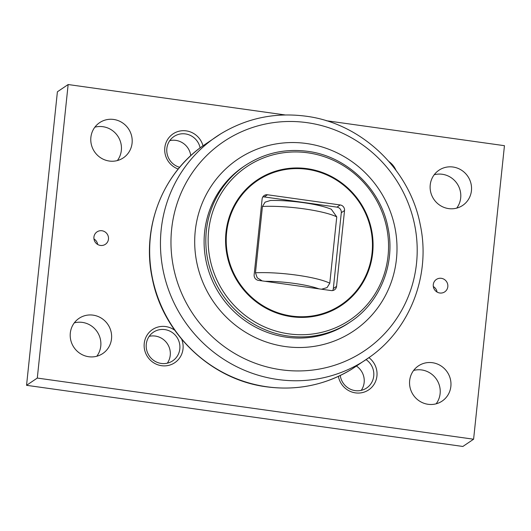 <?xml version="1.0" encoding="UTF-8"?>
<svg xmlns="http://www.w3.org/2000/svg" width="531" height="531" viewBox="0 0 531 531"><rect width="100%" height="100%" fill="white"/><g stroke="black" fill="none" stroke-linecap="round" stroke-linejoin="round"><path stroke-width="0.8" d="M321.56 289.222L327.063 287.59L329.791 283.215L336.76 216.887L331.317 209.254C324.594 206.532 315.235 204.329 303.241 202.643C291.466 201.023 280.56 200.3 270.525 200.472L265.122 202.132L262.44 206.473L255.471 272.801L257.23 277.819L262.221 280.906M117.364 160.561A21.213 20.49 56 0 0 121.34 150.386A21.213 20.49 56 0 0 94.85 127.188M132.086 143.138A21.213 20.49 -124 0 1 123.345 157.84A21.213 20.49 -124 0 1 100.95 157.972A21.213 20.49 -124 0 1 90.881 137.363A21.213 20.49 -124 0 1 99.616 122.661A21.213 20.49 -124 0 1 122.017 122.528A21.213 20.49 -124 0 1 132.086 143.138M456.713 208.125A21.213 20.49 56 0 0 460.689 197.95A21.213 20.49 56 0 0 434.199 174.752M471.435 190.702A21.213 20.49 -124 0 1 462.693 205.404A21.213 20.49 -124 0 1 440.299 205.537A21.213 20.49 -124 0 1 430.229 184.927A21.213 20.49 -124 0 1 438.964 170.225A21.213 20.49 -124 0 1 461.366 170.093A21.213 20.49 -124 0 1 471.435 190.702M96.801 356.248A21.213 20.49 56 0 0 100.771 346.073A21.213 20.49 56 0 0 74.287 322.875M111.517 338.824A21.213 20.49 -124 0 1 102.782 353.527A21.213 20.49 -124 0 1 80.38 353.659A21.213 20.49 -124 0 1 70.311 333.05A21.213 20.49 -124 0 1 79.046 318.348A21.213 20.49 -124 0 1 101.448 318.215A21.213 20.49 -124 0 1 111.517 338.824M436.15 403.812A21.213 20.49 56 0 0 440.119 393.637A21.213 20.49 56 0 0 413.636 370.439M450.865 386.389A21.213 20.49 -124 0 1 442.131 401.091A21.213 20.49 -124 0 1 419.729 401.224A21.213 20.49 -124 0 1 409.66 380.614A21.213 20.49 -124 0 1 418.395 365.912A21.213 20.49 -124 0 1 440.796 365.779A21.213 20.49 -124 0 1 450.865 386.389M200.114 147.85A17.264 16.673 56 0 0 185.392 133.918A17.264 16.673 56 0 0 173.962 136.52A17.264 16.673 56 0 0 167.046 153.459A17.264 16.673 56 0 0 179.664 167.305M178.23 169.044A19.966 19.282 -124 0 1 165.121 145.733A19.966 19.282 -124 0 1 186.255 130.872A19.966 19.282 -124 0 1 202.975 145.74M190.762 155.676A17.264 16.673 56 0 0 175.814 140.376A17.264 16.673 56 0 0 169.767 140.642M389.017 161.61A19.966 19.282 -124 0 1 395.96 170.252M161.271 363.443A17.264 16.673 56 0 0 172.708 360.834A17.264 16.673 56 0 0 179.378 342.8A17.264 16.673 56 0 0 164.829 329.598A17.264 16.673 56 0 0 153.393 332.207A17.264 16.673 56 0 0 146.722 350.248A17.264 16.673 56 0 0 161.271 363.443M181.688 339.263A19.966 19.282 -124 0 1 161.577 365.7A19.966 19.282 -124 0 1 144.24 343.411A19.966 19.282 -124 0 1 165.685 326.558A19.966 19.282 -124 0 1 174.792 330.302M167.318 363.177A17.264 16.673 56 0 0 155.251 336.063A17.264 16.673 56 0 0 149.204 336.329M340.258 375.49A17.264 16.673 56 0 0 355.186 390.624A17.264 16.673 56 0 0 366.622 388.015A17.264 16.673 56 0 0 366.138 359.673M368.952 357.668A19.966 19.282 -124 0 1 375.756 380.959A19.966 19.282 -124 0 1 355.491 392.88A19.966 19.282 -124 0 1 338.386 376.373M361.233 390.358A17.264 16.673 56 0 0 356.56 366.138M108.47 239.116A7.487 7.228 -124 0 1 97.478 244.346A7.487 7.228 -124 0 1 97.007 231.888A7.487 7.228 -124 0 1 108.47 239.116M447.819 286.68A7.487 7.228 -124 0 1 436.827 291.911A7.487 7.228 -124 0 1 436.356 279.452A7.487 7.228 -124 0 1 447.819 286.68M285.134 114.948L68.147 84.535L57.401 91.783L26.55 385.314L37.296 378.065L473.599 439.217L504.45 145.686L326.193 120.703M37.296 378.065L68.147 84.535M437.033 292.037A7.487 7.228 56 0 0 433.316 286.528M97.684 244.472A7.487 7.228 56 0 0 93.967 238.963M473.599 439.217L462.853 446.465L26.55 385.314M285.18 346.537A103.585 100.034 56 0 0 396.445 259.128A103.585 100.034 56 0 0 306.52 143.516A103.585 100.034 -124 0 0 195.255 230.925A103.585 100.034 -124 0 0 285.18 346.537M286.415 337.185A94.226 90.993 56 0 0 348.814 322.954L350.526 321.799C380.249 302.285 395.655 263.675 388.042 227.912C380.793 188.784 346.584 156.194 307.628 151.322C284.868 148.395 264.04 153.147 245.136 165.579L243.424 166.734A94.226 90.993 -124 0 0 207.01 265.161A94.226 90.993 -124 0 0 286.415 337.185M340.198 204.959L267.478 194.771A4.991 4.819 56 0 0 262.122 198.979L254.15 274.806A4.991 4.819 56 0 0 258.484 280.381L331.198 290.57A4.991 4.819 56 0 0 336.561 286.362L344.533 210.535A4.991 4.819 56 0 0 340.198 204.959L336.973 207.136L264.259 196.941A4.991 4.819 56 0 0 262.799 196.961M332.658 290.557A4.991 4.819 56 0 0 333.342 288.532L341.307 212.705A4.991 4.819 56 0 0 336.973 207.136M255.471 272.801A47.093 8.018 6 0 1 296.856 275.158A47.093 8.018 6 0 1 329.791 283.215M318.992 288.864A39.613 6.744 -174 0 0 294.493 283.441A39.613 6.744 -174 0 0 265.115 281.311M262.44 206.473A47.093 8.018 6 0 1 303.832 208.829A47.093 8.018 6 0 1 336.76 216.887M351.821 369.138A134.283 129.677 56 0 1 266.96 386.78A134.283 129.677 -124 0 1 154.435 286.561A134.283 129.677 -124 0 1 201.727 146.656C161.57 175.363 141.511 229.053 152.311 278.556C162.931 333.953 211.451 379.924 266.708 386.847C297.36 390.843 325.729 384.942 351.821 369.138L370.658 356.427C410.901 327.654 430.986 273.883 420.18 224.381C409.567 169.031 361.12 123.126 305.843 116.189C275.151 112.187 246.723 118.101 220.564 133.945L201.727 146.656M220.564 133.945A134.283 129.677 -124 0 0 164.006 274.427A134.283 129.677 -124 0 0 277.759 379.499A134.283 129.677 56 0 0 370.658 356.427M281.105 369.762A126.073 121.752 -124 0 1 171.652 229.053A126.073 121.752 -124 0 1 307.071 122.661A126.073 121.752 56 0 1 416.516 263.376A126.073 121.752 56 0 1 281.105 369.762M350.526 321.799A94.226 90.993 56 0 1 288.127 336.03A94.226 90.993 -124 0 1 208.723 264.007A94.226 90.993 -124 0 1 245.136 165.579M288.837 333.866A92.374 89.208 56 0 0 388.055 255.909A92.374 89.208 56 0 0 307.867 152.815A92.374 89.208 -124 0 0 208.643 230.766A92.374 89.208 -124 0 0 288.837 333.866M291.546 316.695A75.528 72.939 -124 0 1 225.98 232.405A75.528 72.939 -124 0 1 307.104 168.666A75.528 72.939 56 0 1 372.669 252.962A75.528 72.939 56 0 1 291.546 316.695M291.625 316.051A74.878 72.316 56 0 0 372.058 252.862A74.878 72.316 56 0 0 307.051 169.289A74.878 72.316 -124 0 0 226.624 232.478A74.878 72.316 -124 0 0 291.625 316.051M267.478 194.771L264.259 196.941M344.533 210.535L341.307 212.705M336.561 286.362L333.342 288.532"/></g></svg>
